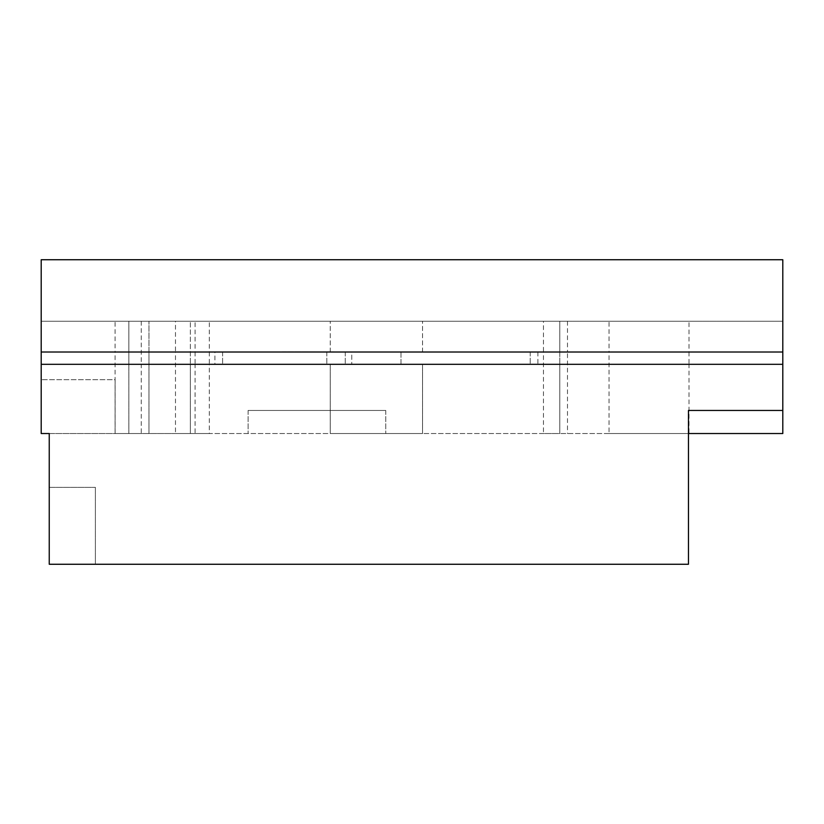 <?xml version="1.0" encoding="UTF-8"?>
<svg xmlns="http://www.w3.org/2000/svg" width="824" height="824" viewBox="0 0 824 824"><rect width="100%" height="100%" fill="white"/><g stroke="black" fill="none" stroke-linecap="round" stroke-linejoin="round"><path stroke-width="0.62" stroke-dasharray="4.12 3.09" d="M330.239 364.476L422.527 364.321L330.239 364.476M400.989 352.013L400.989 364.476L351.776 364.476L400.989 364.476L351.776 364.476L400.989 364.476L400.989 352.013L351.776 352.013L351.776 364.476L351.776 352.013L400.989 352.013M209.317 352.013L209.317 364.321L175.481 364.321L209.317 364.321L175.481 364.321L209.317 364.321L209.317 433.527L175.481 433.527L175.481 352.013L209.317 352.013L175.481 352.013L209.317 352.013L175.481 352.013L175.481 321.257L209.317 321.257L209.317 352.013M195.072 352.013L195.072 364.321L115.092 364.321L195.072 364.321L115.092 364.321L195.072 364.321L195.072 433.527L115.092 433.527L115.092 352.013L195.072 352.013L115.092 352.013L195.072 352.013L115.092 352.013L115.092 321.257L195.072 321.257L195.072 352.013M689.008 352.013L689.008 364.321L609.029 364.321L689.008 364.321L609.029 364.321L689.008 364.321L689.008 433.527L609.029 433.527L609.029 352.013L689.008 352.013L609.029 352.013L689.008 352.013L609.029 352.013L609.029 321.257L689.008 321.257L689.008 352.013M288.74 351.869L333.483 352.013L288.74 352.013M330.012 352.013L334.173 351.869L330.012 352.013M278.275 352.013L333.483 351.869L278.275 352.013M214.92 352.013L782.8 352.013L782.8 364.321L567.479 364.321L782.8 364.321L782.8 433.527L559.784 433.527L559.784 364.321L543.449 364.321L567.479 364.321L148.959 364.321L559.784 364.321L559.784 352.013L543.449 352.013L559.784 352.013L559.784 433.527L543.449 433.527L543.449 352.013L559.784 352.013L148.959 352.013L214.92 352.013L214.92 364.321M141.264 321.257L141.264 352.013L148.959 352.013L148.959 364.321L141.264 364.321L148.959 364.321L148.959 321.257L148.959 352.013L41.2 352.013L141.264 352.013L141.264 364.321L41.2 364.321L190.365 364.321L41.2 364.321L141.264 364.321L141.264 433.527L41.2 433.527L41.2 364.321L190.365 364.321L41.2 364.321L41.2 352.013L128.843 352.013L41.2 352.013L41.2 364.321L41.2 352.013L190.365 352.013L41.2 352.013L41.2 321.257L128.843 321.257L41.2 321.257L41.2 352.013L41.2 321.257L559.784 321.257L559.784 352.013L543.449 352.013L543.449 321.257L559.784 321.257L559.784 352.013L567.479 352.013L567.479 433.527M270.128 364.476L228.032 364.476L270.128 364.321M227.342 364.476L235.623 364.476L227.342 364.321M222.604 352.013L222.604 364.321L222.604 352.013M190.365 352.013L190.365 364.321L190.365 352.013L128.843 352.013L190.365 352.013L190.365 321.257L190.365 352.013M530.213 352.013L530.213 364.321L530.213 352.013M345.266 352.013L345.266 364.321L345.266 352.013M326.809 352.013L326.809 364.321L326.809 352.013M250.743 364.476L283.93 364.476L250.743 364.321M272.765 364.476L243.214 364.476L272.765 364.321M263.464 364.476L228.032 364.476L263.464 364.476M263.515 364.476L279.099 364.476L263.515 364.476M270.818 364.476L243.214 364.476L270.818 364.476M259.776 364.476L248.045 364.476L259.776 364.476M326.582 351.869L308.516 352.013L326.582 351.869M313.47 351.869L282.416 351.869L313.47 352.013M325.892 351.869L330.012 351.869L325.892 351.869M282.416 351.869L318.301 351.869L282.416 352.013M376.383 321.257L330.239 321.257L376.383 321.257M376.383 352.013L330.239 352.013L376.383 352.013M689.008 321.257L609.029 321.257M195.072 321.257L115.092 321.257M209.317 321.257L175.481 321.257M567.479 321.257L567.479 352.013L782.8 352.013L782.8 321.257L559.784 321.257L559.784 352.013L559.784 321.257L543.449 321.257M128.843 321.257L190.365 321.257L128.843 321.257L128.843 364.321L128.843 321.257M782.8 321.257L782.8 259.735L41.2 259.735L41.2 321.257L782.8 321.257M330.239 433.527L330.239 364.321L330.239 433.527L422.527 433.527L422.527 364.321L422.527 433.527L330.239 433.527M609.029 433.527L689.008 433.527M115.123 433.527L115.123 379.699L41.2 379.699L115.123 379.699L115.123 433.527L41.2 433.527L195.072 433.527M175.481 433.527L209.317 433.527M41.2 433.527L41.2 364.321L41.2 433.527M688.462 433.527L688.462 564.265L49.244 564.265L49.244 433.527L688.462 433.527L688.462 410.465L782.8 410.465M95.388 564.265L49.244 564.265L49.244 487.365L95.388 487.365L49.244 487.365L49.244 564.265L95.388 564.265L95.388 487.365L95.388 564.265M543.449 433.527L141.264 433.527M248.106 410.465L248.106 433.527L248.106 410.465L385.756 410.465L248.106 410.465M385.756 410.465L385.756 433.527L385.756 410.465M190.365 433.527L190.365 364.321L190.365 433.527M559.784 433.527L559.784 364.321L559.784 433.527M148.959 433.527L148.959 364.321L148.959 433.527M537.897 352.013L537.897 364.321M128.843 433.527L128.843 364.321L128.843 433.527M330.239 352.013L330.239 321.257L330.239 352.013M422.527 352.013L422.527 321.257L422.527 352.013"/><path stroke-width="1.24" d="M782.8 352.013L41.2 352.013L41.2 364.321L782.8 364.321L41.2 364.321L41.2 433.527L49.244 433.527L49.244 564.265L688.462 564.265L688.462 410.465L782.8 410.465L782.8 259.735L41.2 259.735L41.2 352.013L782.8 352.013M688.462 433.527L782.8 433.527L782.8 410.465"/></g></svg>
